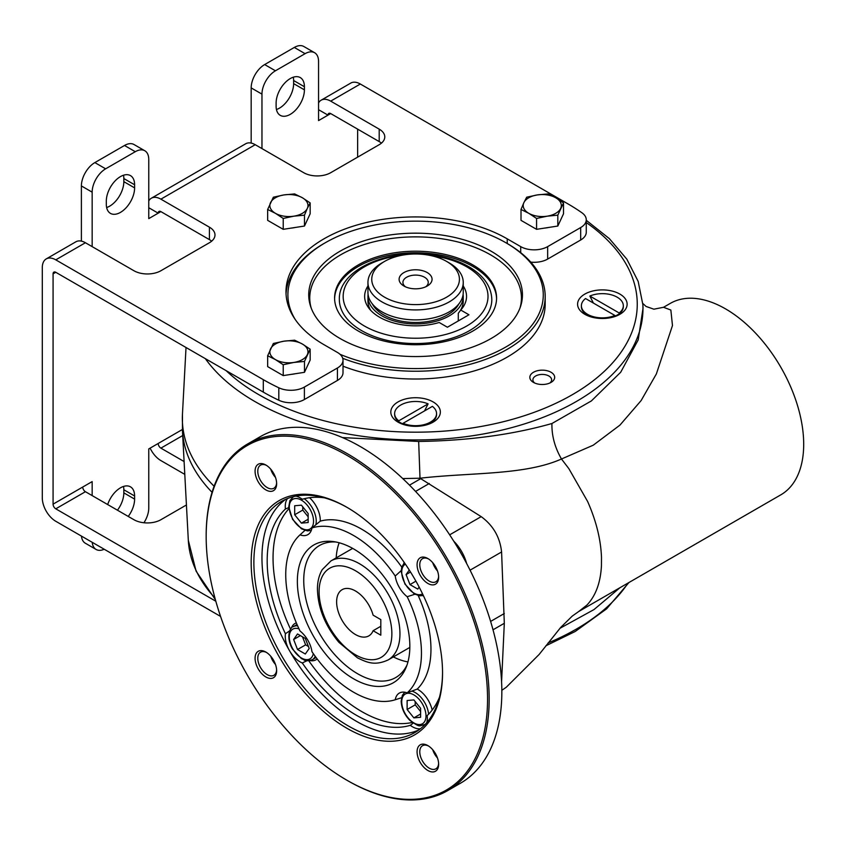 <?xml version="1.0" encoding="UTF-8"?>
<svg xmlns="http://www.w3.org/2000/svg" width="846" height="846" viewBox="0 0 846 846"><rect width="100%" height="100%" fill="white"/><g stroke="black" fill="none" stroke-linecap="round" stroke-linejoin="round"><path stroke-width="1.27" d="M380.816 619.621L373.107 615.158A26.681 15.408 -120 0 0 342.144 589.662A26.681 15.408 -120 0 0 342.144 620.467A26.681 15.408 -120 0 0 368.824 635.875A26.681 15.408 -120 0 0 373.107 630.725L380.816 635.177L380.816 619.621M428.552 558.963A13.346 7.699 -120 0 0 422.535 558.656A13.346 7.699 -120 0 0 420.494 569.347A13.346 7.699 -120 0 0 429.208 581.096A13.346 7.699 -120 0 0 435.87 581.762A13.346 7.699 -120 0 0 438.619 576.39M432.729 562.685A13.346 7.699 -120 0 0 437.477 570.923M407.021 664.998A76.235 44.013 60 0 1 395.759 677.54A76.235 44.013 60 0 1 337.015 657.12A76.235 44.013 60 0 1 303.735 580.398A76.235 44.013 60 0 1 319.524 545.501A76.235 44.013 60 0 1 336.021 542.022M297.358 581.392A79.535 45.917 60 0 1 333.536 541.609A79.535 45.917 60 0 1 393.369 590.899A79.535 45.917 60 0 1 406.133 667.367A79.535 45.917 60 0 1 343.391 671.83A79.535 45.917 60 0 1 297.358 581.392M401.755 567.063A97.977 56.566 -120 0 0 320.274 521.147L311.963 527.946A95.958 55.402 -120 0 1 395.23 576.031L401.184 570.616M426.765 722.632A20.96 12.108 -120 0 0 427.336 718.243A20.96 12.108 -120 0 0 427.177 715.589A126.022 72.756 -120 0 0 439.455 697.284M307.045 660.705L302.286 662.968A126.022 72.756 -120 0 0 410.299 725.329A20.96 12.108 -120 0 0 420.462 728.723M410.299 725.329L413.208 723.129M401.533 697.739L395.23 699.769A95.958 55.402 -120 0 0 395.23 699.769L395.294 699.748M432.158 710.08A20.96 12.108 -120 0 0 417.226 689.078L407.18 692.874A20.96 12.108 -120 0 0 399.333 693.086A20.96 12.108 -120 0 0 395.23 699.769A95.958 55.402 -120 0 1 311.963 651.695A20.96 12.108 -120 0 0 300.013 631A95.958 55.402 -120 0 1 300.013 534.852A20.96 12.108 -120 0 0 307.859 534.64A20.96 12.108 -120 0 0 311.963 527.946M288.772 507.6L285.419 509.017A126.022 72.756 -120 0 0 285.419 633.749A20.96 12.108 -120 0 0 289.586 650.817A20.96 12.108 -120 0 0 300.076 661.879A20.96 12.108 -120 0 0 302.286 662.968M285.419 633.749L289.755 630.756M296.354 622.889A20.96 12.108 -120 0 0 294.979 623.491A20.96 12.108 -120 0 0 291.362 628.218M310.048 660.578A20.96 12.108 -120 0 0 315.949 659.806A20.96 12.108 -120 0 0 317.155 658.918M324.282 497.797A126.022 72.756 -120 0 0 302.286 499.277A20.96 12.108 -120 0 0 295.973 496.105M320.274 521.147A20.96 12.108 -120 0 0 320.285 520.375A20.96 12.108 -120 0 0 309.541 497.712M300.066 534.809L304.92 530.41M287.555 498.527A20.96 12.108 -120 0 0 285.419 509.017M422.492 595.658A20.96 12.108 -120 0 0 423.476 595.806M414.847 594.262L407.18 596.716A20.96 12.108 -120 0 1 395.23 576.031M404.166 562.368A20.96 12.108 -120 0 0 403.806 563.299M347.537 507.663A133.404 77.018 -120 0 0 281.507 501.435A133.404 77.018 -120 0 0 281.507 655.481A133.404 77.018 -120 0 0 414.91 732.509A133.404 77.018 -120 0 0 442.543 672.21M418.833 729.961A133.404 77.018 60 0 1 289.586 650.817A133.404 77.018 60 0 1 285.673 499.32M288.888 508.774A125.356 72.375 -120 0 0 290.569 629.234M308.769 660.758A125.356 72.375 -120 0 0 412.256 722.452M642.791 303.46L646.09 306.464L653.873 309.192L663.528 307.288L670.275 303.397A110.54 63.82 60 0 1 780.805 367.217A110.54 63.82 60 0 1 780.805 494.847L578.664 611.552L586.997 605.006C595.732 595.753 600.554 582.651 601.443 565.699L601.495 557.398C600.819 539.526 596.197 520.903 587.642 501.519L568.829 468.61L561.48 458.997C554.839 447.492 551.655 435.669 551.93 423.518L591.386 400.919L620.7 372.24L638.201 339.891L643.045 308.124L642.854 304.613A227.373 131.278 180 0 1 463.153 437.033A227.373 131.278 180 0 1 205.345 358.651M619.928 587.737L594.008 609.564L559.915 628.324M342.482 437.583L418.664 441.464C467.997 440.713 512.412 434.738 551.93 423.518M663.528 307.288L670.857 310.038L672.475 325.53L656.359 373.953L641.109 400.592L619.938 425.126L593.236 445.197L561.48 458.997C524.647 475.389 471.381 472.322 420.007 478.223L402.738 478.572M614.756 316.584A16.011 9.243 0 0 0 615.624 315.907L614.862 315.463L614.862 316.404A20.96 12.108 180 0 1 613.012 317.113M591.703 317.113A20.96 12.108 180 0 1 587.536 315.251A20.96 12.108 180 0 1 581.392 306.686L581.392 305.755A20.96 12.108 180 0 1 585.538 298.532L614.862 315.463A20.96 12.108 180 0 1 592.94 316.573A20.96 12.108 180 0 1 581.392 305.755M623.322 305.755A20.96 12.108 180 0 1 619.177 312.978L589.852 296.047A20.96 12.108 180 0 1 611.774 294.937A20.96 12.108 180 0 1 623.322 305.755L623.322 306.686A20.96 12.108 180 0 1 619.177 313.908L615.624 315.907M614.862 316.404L614.259 316.742M593.406 303.069L589.852 296.047M428.097 403.87L398.762 420.811L398.762 421.742A20.96 12.108 180 0 1 394.627 414.519L394.627 413.588A20.96 12.108 180 0 1 406.175 402.77A20.96 12.108 180 0 1 428.097 403.87L424.544 410.902M436.557 413.588A20.96 12.108 180 0 1 424.999 424.396A20.96 12.108 180 0 1 403.077 423.296L432.412 406.366A20.96 12.108 180 0 1 436.557 413.588L436.557 414.519A20.96 12.108 180 0 1 430.413 423.074A20.96 12.108 180 0 1 426.236 424.946M404.938 424.946A20.96 12.108 180 0 1 403.077 424.227L403.69 424.576M398.762 421.742L402.315 423.74A16.011 9.243 0 0 0 403.193 424.417M435.944 756.091A43.833 25.306 0 0 0 436.631 755.88M435.563 755.541A47.64 27.506 0 0 0 436.377 755.319M463.1 294.397A47.64 27.506 180 0 1 463.238 296.417A47.64 27.506 180 0 1 415.587 323.923A47.64 27.506 180 0 1 367.947 296.417A47.64 27.506 180 0 1 368.073 294.397M367.947 296.417L367.947 301.091A47.64 27.506 0 0 0 370.738 310.376M463.238 286.001A50.95 29.409 0 0 1 462.096 308.43A50.95 29.409 0 0 1 460.742 310.038A2114.545 1220.841 -120 0 1 458.289 313.295L458.289 320.941M460.118 310.863A47.64 27.506 0 0 0 463.238 301.091L463.238 296.417M460.742 310.038L468.948 314.775L447.397 327.233L439.18 322.485A50.95 29.409 0 0 1 369.078 308.43A50.95 29.409 0 0 1 367.947 286.001M469.488 330.649A76.235 44.013 0 0 0 491.822 299.526C491.378 286.942 484.282 276.346 470.535 267.759C461.652 262.323 451.172 258.432 439.085 256.095C392.904 246.345 338.136 268.235 339.352 299.526A76.235 44.013 0 0 0 386.411 340.198A76.235 44.013 0 0 0 469.488 330.649M402.315 423.74L403.077 423.296L403.077 424.227M334.604 298.754A80.994 46.763 180 0 1 358.313 266.469A80.994 46.763 180 0 1 445.958 256.179A80.994 46.763 180 0 1 496.57 298.754M148.759 207.725L158.191 213.171A3.807 2.2 60 0 1 158.985 211.426A3.807 2.2 60 0 1 160.888 211.616L209.406 239.619L209.406 227.172L160.888 199.159A19.056 10.998 60 0 0 151.36 198.218A19.056 10.998 60 0 0 148.759 200.936M211.648 241.173A19.056 10.998 0 0 0 209.406 239.619M220.563 616.417L55.773 521.273A19.056 10.998 60 0 1 42.3 497.934L42.3 267.632A19.056 10.998 60 0 1 46.244 258.908L75.897 241.787A19.056 10.998 -120 0 1 85.425 242.739L133.932 270.741A19.056 10.998 0 0 0 160.888 270.741L209.406 242.739A19.056 10.998 0 0 0 214.99 234.955A19.056 10.998 0 0 0 209.406 227.172M151.36 198.218L245.689 143.757A19.056 10.998 -120 0 1 255.228 144.698L303.735 172.711A19.056 10.998 0 0 0 330.691 172.711L379.198 144.698A19.056 10.998 0 0 0 384.782 136.925A19.056 10.998 0 0 0 379.198 129.142L330.691 101.129A19.056 10.998 60 0 0 321.163 100.188A19.056 10.998 60 0 0 318.561 102.905M533.477 382.403L533.477 382.403A12.415 7.17 180 0 1 533.477 372.261A12.415 7.17 180 0 1 551.042 372.261A12.415 7.17 180 0 1 551.042 382.403A12.415 7.17 180 0 1 533.477 382.403M619.875 294.08A24.777 14.308 180 0 1 619.875 314.31A24.777 14.308 180 0 1 584.84 314.31A24.777 14.308 180 0 1 584.84 294.08A24.777 14.308 180 0 1 619.875 294.08M433.11 401.913A24.777 14.308 180 0 1 433.11 422.143A24.777 14.308 180 0 1 398.064 422.143A24.777 14.308 180 0 1 398.064 401.913A24.777 14.308 180 0 1 433.11 401.913M530.759 262.123A19.056 10.998 0 0 0 547.658 259.077L580.684 240A19.056 10.998 0 0 0 586.267 232.216L586.267 219.77A19.056 10.998 0 0 0 581.932 212.78A215.36 124.33 0 0 0 567.867 203.833L360.333 84.018A19.056 10.998 -120 0 0 350.804 83.067L321.163 100.188M343.011 366.181A129.597 74.818 0 0 0 476.372 370.284A129.597 74.818 0 0 0 545.184 304.2L545.184 296.417A129.597 74.818 0 0 0 507.23 243.511L507.23 238.847A129.597 74.818 0 0 0 365.99 222.625A129.597 74.818 0 0 0 285.99 291.754A129.597 74.818 0 0 0 323.955 344.66L337.427 352.433A19.056 10.998 0 0 1 343.011 360.216L343.011 372.663A19.056 10.998 0 0 1 337.427 380.446L304.391 399.524L304.391 387.066L337.427 367.999A19.056 10.998 0 0 0 343.011 360.216M92.161 495.597L92.161 481.596L53.076 504.153L53.076 273.861A3.807 2.2 60 0 1 53.869 272.116A3.807 2.2 60 0 1 55.773 272.296L263.307 392.121A215.36 124.33 0 0 0 278.81 400.243A19.056 10.998 0 0 0 304.391 399.524M381.44 143.143A19.056 10.998 0 0 0 379.198 141.589L379.198 129.142M261.964 148.589L261.964 94.128A19.056 10.998 -60 0 1 275.436 70.789L305.089 53.668A19.056 10.998 -60 0 1 314.617 52.727A19.056 10.998 -60 0 1 318.561 61.451L318.561 120.587L327.994 115.141A3.807 2.2 60 0 1 328.787 113.396A3.807 2.2 60 0 1 330.691 113.576L379.198 141.589M357.636 129.142L357.636 157.155M520.702 252.658L520.702 246.62A19.056 10.998 0 0 0 547.658 246.62L580.684 227.553A19.056 10.998 0 0 0 586.267 219.77M520.702 246.62L507.23 238.847M92.161 246.62L92.161 192.158A19.056 10.998 -60 0 1 105.634 168.819L135.286 151.698A19.056 10.998 -60 0 1 144.814 150.757A19.056 10.998 -60 0 1 148.759 159.482L148.759 218.617L160.888 211.616M104.217 549.244A19.056 10.998 -60 0 1 96.106 549.456A19.056 10.998 -60 0 1 92.235 542.328M182.398 429.493L148.759 448.919L148.759 508.044A19.056 10.998 -60 0 1 143.947 522.754M128.243 516.43A20.008 11.558 -60 0 0 134.609 499.098L134.609 495.989A20.008 11.558 120 0 0 130.464 486.831A20.008 11.558 120 0 0 107.675 504.554M134.609 184.766L134.609 187.886A20.008 11.558 120 0 1 125.874 208.021A20.008 11.558 120 0 1 110.456 213.382A20.008 11.558 120 0 1 106.31 204.224L106.31 201.105A20.008 11.558 -60 0 1 115.045 180.97A20.008 11.558 -60 0 1 130.464 175.608A20.008 11.558 -60 0 1 134.609 184.766L123.833 178.548L123.833 181.657A20.008 11.558 -60 0 1 106.638 207.534M304.412 86.736L304.412 89.845A20.008 11.558 120 0 1 295.677 109.991A20.008 11.558 120 0 1 280.259 115.352A20.008 11.558 120 0 1 276.113 106.184L276.113 103.075A20.008 11.558 -60 0 1 284.848 82.94A20.008 11.558 -60 0 1 300.267 77.578A20.008 11.558 -60 0 1 304.412 86.736L293.625 80.518L293.625 83.627A20.008 11.558 -60 0 1 276.441 109.504M251.177 143.08L251.177 87.899A19.056 10.998 -60 0 1 264.661 64.56L294.302 47.45A19.056 10.998 -60 0 1 303.83 46.498L314.617 52.727M81.385 241.121L81.385 185.94A19.056 10.998 -60 0 1 94.858 162.591L124.499 145.48A19.056 10.998 -60 0 1 134.038 144.539L144.814 150.757M96.106 549.456L85.33 543.227A19.056 10.998 -60 0 1 81.459 536.1M123.505 486.45A20.008 11.558 -60 0 1 123.833 489.76L123.833 492.88A20.008 11.558 -60 0 1 117.457 510.201M123.505 175.228A20.008 11.558 -60 0 1 123.833 178.548M293.298 77.198A20.008 11.558 -60 0 1 293.625 80.518M318.561 109.694L327.994 115.141L330.691 113.576M548.494 227.489A16.582 9.57 180 0 1 544.549 228.092M295.138 227.489A16.582 9.57 180 0 1 291.204 228.092M295.138 373.752A16.582 9.57 180 0 1 291.204 374.366M46.244 258.908A19.056 10.998 60 0 1 55.773 259.849L263.307 379.664A215.36 124.33 0 0 0 278.81 387.785A19.056 10.998 0 0 0 304.391 387.066M158.191 443.473A3.807 2.2 -120 0 0 160.888 448.137L182.715 435.542M53.076 504.153A3.807 2.2 -120 0 0 55.773 508.827L85.425 491.706A3.807 2.2 -120 0 1 82.728 487.042M150.112 448.137A19.056 10.998 60 0 0 160.888 460.584L184.798 474.384M184.111 461.546L160.888 448.137M215.825 601.231L55.773 508.827M85.425 491.706L133.932 519.719A19.056 10.998 180 0 0 160.888 519.719L186.427 504.977M521.009 209.48L528.792 213.319A19.056 10.998 180 0 1 523.854 202.691L521.009 209.48L521.009 220.351L536.565 229.329L557.821 226.041L563.521 213.774L563.521 202.903L557.821 215.17L557.821 226.041M557.821 215.17L547.193 216.174A19.056 10.998 180 0 0 560.676 208.391A19.056 10.998 180 0 0 555.737 197.763A19.056 10.998 180 0 0 537.326 194.918A19.056 10.998 180 0 0 523.854 202.691L526.698 197.203L537.326 194.918L547.954 193.914L555.737 197.763L563.521 202.903M536.565 218.458L547.193 216.174A19.056 10.998 180 0 1 528.792 213.319L536.565 218.458L536.565 229.329M310.165 202.903L302.392 197.763L294.609 193.914L283.981 194.918L273.353 197.203L267.653 209.48L275.436 213.319A19.056 10.998 180 0 1 270.509 202.691A19.056 10.998 180 0 1 283.981 194.918A19.056 10.998 180 0 1 302.392 197.763A19.056 10.998 180 0 1 307.32 208.391L304.475 215.17L293.848 216.174A19.056 10.998 180 0 1 275.436 213.319L283.22 218.458L283.22 229.329L304.475 226.041L310.165 213.774L310.165 202.903L307.32 208.391A19.056 10.998 180 0 1 293.848 216.174L283.22 218.458M267.653 209.48L267.653 220.351L283.22 229.329M304.475 215.17L304.475 226.041M381.895 262.958L384.592 261.403A43.833 25.306 180 0 1 446.582 261.403A43.833 25.306 180 0 1 446.582 297.2A43.833 25.306 180 0 1 384.592 297.2A43.833 25.306 180 0 1 384.592 261.403L381.895 262.958A47.64 27.506 180 0 0 367.947 282.416A47.64 27.506 180 0 0 415.587 309.922A47.64 27.506 180 0 0 463.238 282.416A47.64 27.506 180 0 0 449.279 262.958L446.582 261.403M405.456 286.805A12.669 7.318 180 0 1 402.918 282.416A12.669 7.318 180 0 1 406.63 277.245A12.669 7.318 180 0 1 420.441 275.659A12.669 7.318 180 0 1 428.256 282.416A12.669 7.318 180 0 1 425.718 286.805M403.933 272.571A16.476 9.518 180 0 1 427.241 272.571A16.476 9.518 180 0 1 427.241 286.033A16.476 9.518 180 0 1 403.933 286.033A16.476 9.518 180 0 1 403.933 272.571M463.238 282.416L463.238 292.378A47.64 27.506 180 0 1 415.587 319.883A47.64 27.506 180 0 1 367.947 292.378L367.947 282.416M458.87 303.873A45.166 26.078 180 0 1 415.587 322.495A45.166 26.078 180 0 1 372.303 303.873M398.762 420.811A20.96 12.108 180 0 1 394.627 413.588M619.177 312.978L619.177 313.908M358.313 264.904A80.994 46.763 180 0 1 446.582 254.773A80.994 46.763 180 0 1 496.581 297.972A80.994 46.763 180 0 1 415.587 344.734A80.994 46.763 180 0 1 334.593 297.972A80.994 46.763 180 0 1 358.313 264.904M340.029 338.485A106.86 61.695 0 0 0 446.9 353.85A106.86 61.695 0 0 0 520.512 306.548A106.86 61.695 0 0 0 415.587 233.168A106.86 61.695 0 0 0 310.662 306.548A106.86 61.695 0 0 0 340.029 338.485M311.201 308.05A105.845 61.102 180 0 1 367.132 243.648A105.845 61.102 180 0 1 490.426 254.762A105.845 61.102 180 0 1 519.983 308.05M339.986 354.273A127.693 73.718 0 0 0 512.465 342.884A127.693 73.718 0 0 0 505.876 242.739A127.693 73.718 0 0 0 325.298 242.739L323.955 243.511A129.597 74.818 0 0 0 286.054 294.08M325.298 242.739A127.693 73.718 0 0 0 295.286 319.566M342.715 358.292A129.597 74.818 0 0 0 476.213 362.543A129.597 74.818 0 0 0 545.184 296.417M549.815 383.026A9.369 5.414 0 0 0 551.634 379.822A9.369 5.414 0 0 0 542.265 374.418A9.369 5.414 0 0 0 532.895 379.822A9.369 5.414 0 0 0 534.714 383.026M336.19 557.895A76.235 44.013 60 0 1 339.161 542.762M407.952 661.91A76.235 44.013 60 0 1 393.358 656.919M409.274 570.035L406.08 574.571L409.972 584.597L417.755 589.091L419.151 587.103M410.511 572.012L406.08 574.571M415.925 581.16L409.972 584.597M301.419 505.168L294.683 505.76L294.683 514.749L301.419 523.135L308.156 522.532L308.156 513.543L301.419 505.168M308.156 519.243L301.419 523.135M302.762 506.839L302.762 510.085L294.683 514.749M302.762 510.085L308.156 516.79M293.636 639.491L297.528 649.517L305.311 654.011L309.202 648.48L305.311 638.455L297.528 633.961L293.636 639.491L300.372 635.6M302.498 636.827L305.618 644.853L297.528 649.517M305.618 644.853L308.42 646.471M413.863 717.884L420.599 717.281L420.599 708.303L413.863 699.917L407.127 700.52L407.127 709.508L413.863 717.884L420.599 713.992M415.206 701.598L415.206 704.834L407.127 709.508M415.206 704.834L420.599 711.539M428.552 746.024A13.346 7.699 -120 0 0 422.535 745.707A13.346 7.699 -120 0 0 419.775 751.819A13.346 7.699 -120 0 0 429.208 768.157A13.346 7.699 -120 0 0 435.87 768.813A13.346 7.699 -120 0 0 438.619 763.452M432.729 749.746A13.346 7.699 -120 0 0 437.477 757.974M417.078 751.819A15.249 8.798 60 0 1 427.854 745.59A15.249 8.798 60 0 1 438.64 764.266A15.249 8.798 60 0 1 427.854 770.484A15.249 8.798 60 0 1 417.078 751.819M266.564 652.488A13.346 7.699 -120 0 0 260.536 652.181A13.346 7.699 -120 0 0 257.776 658.294A13.346 7.699 -120 0 0 263.603 671.713A13.346 7.699 -120 0 0 273.882 675.288A13.346 7.699 -120 0 0 276.621 669.926M270.731 656.21A13.346 7.699 -120 0 0 275.479 664.448M265.866 652.065L265.866 652.065A15.249 8.798 60 0 1 276.642 670.741A15.249 8.798 60 0 1 265.866 676.959A15.249 8.798 60 0 1 255.08 658.294A15.249 8.798 60 0 1 265.866 652.065M266.564 465.437A13.346 7.699 -120 0 0 260.536 465.131A13.346 7.699 -120 0 0 260.536 480.528A13.346 7.699 -120 0 0 273.882 488.237A13.346 7.699 -120 0 0 276.621 482.865M270.731 469.16A13.346 7.699 -120 0 0 275.479 477.398M276.642 483.679A15.249 8.798 60 0 1 265.866 489.908A15.249 8.798 60 0 1 255.08 471.233A15.249 8.798 60 0 1 265.866 465.014A15.249 8.798 60 0 1 276.642 483.679M407.18 692.874A95.958 55.402 -120 0 0 407.18 596.716M417.226 689.078A97.977 56.566 -120 0 0 418.199 595.552M346.86 780.202L347.664 780.668A200.111 115.532 -120 0 0 447.724 790.587L460.393 783.269A200.111 115.532 -120 0 0 501.837 691.658A200.111 115.532 -120 0 0 414.487 490.278A200.111 115.532 -120 0 0 260.282 436.663L247.614 443.981A200.111 115.532 -120 0 0 206.17 535.592L206.17 536.523A198.969 114.876 -120 0 0 346.86 780.202A198.969 114.876 -120 0 0 487.55 698.976A198.969 114.876 -120 0 0 346.86 455.296A198.969 114.876 -120 0 0 206.17 536.523M447.724 790.587A200.111 115.532 -120 0 0 489.168 698.976A200.111 115.532 -120 0 0 401.818 497.596A200.111 115.532 -120 0 0 247.614 443.981M427.854 583.433A15.249 8.798 60 0 1 417.078 564.758A15.249 8.798 60 0 1 427.854 558.54A15.249 8.798 60 0 1 438.64 577.205A15.249 8.798 60 0 1 427.854 583.433M442.543 672.993A135.318 78.128 -120 0 0 346.86 507.272A135.318 78.128 -120 0 0 251.177 562.505A135.318 78.128 -120 0 0 346.86 728.237A135.318 78.128 -120 0 0 442.543 672.993M373.107 630.725L380.816 626.273M283.22 375.603L267.653 366.614L267.653 355.743L273.353 343.476L283.981 341.181L294.609 340.187L302.392 344.036L310.165 349.176L310.165 360.036L304.475 372.314L304.475 361.443L293.848 362.448L283.22 364.732L283.22 375.603L304.475 372.314M310.165 349.176L304.475 361.443M267.653 355.743L275.436 359.592L283.22 364.732M270.509 348.964A19.056 10.998 180 0 1 283.981 341.181A19.056 10.998 180 0 1 302.392 344.036A19.056 10.998 180 0 1 307.32 354.664A19.056 10.998 180 0 1 293.848 362.448A19.056 10.998 180 0 1 275.436 359.592A19.056 10.998 180 0 1 270.509 348.964M391.867 633.781A51.458 29.705 -120 0 0 337.29 565.879A51.458 29.705 -120 0 0 337.29 638.656A51.458 29.705 -120 0 0 391.867 633.781M212.071 492.319A233.242 134.662 180 0 1 182.45 430.688L182.45 414.233A233.242 134.662 0 0 0 214.101 486.228M548.049 642.96A227.373 131.278 0 0 0 576.369 629.086A227.373 131.278 0 0 0 628.028 583.053M182.45 430.688L188.32 540.308A227.373 131.278 0 0 0 214.926 597.995M501.583 681.675L504.311 623.291L501.583 551.973C499.975 537.199 493.176 525.419 481.184 516.642L420.007 478.223L418.664 441.464M466.622 563.478A30.488 17.607 -120 0 0 453.742 541.165M420.79 478.625L409.506 485.139M429.25 483.51L415.555 491.42M504.311 623.291L493.017 629.805M481.184 516.642L449.67 534.831M501.583 551.973L470.069 570.172M504.311 613.509L490.617 621.419M400.687 255.503A72.418 41.814 0 0 0 351.904 316.33A72.418 41.814 0 0 0 466.802 325.985A72.418 41.814 0 0 0 485.001 284.499A72.418 41.814 0 0 0 430.487 255.503M586.267 222.54A221.663 127.979 180 0 1 544.221 408.428A221.663 127.979 180 0 1 226.178 370.685M580.684 240L580.684 227.553M547.658 259.077L547.658 246.62M53.076 273.861L55.773 272.296M261.964 94.128L251.177 87.899M360.333 84.018L330.691 101.129M255.228 144.698L160.888 199.159M85.425 242.739L55.773 259.849M337.427 367.999L337.427 380.446M263.307 392.121L263.307 379.664M422.545 593.86A17.153 9.898 60 0 1 413.863 593.067A17.153 9.898 60 0 1 402.633 577.86A17.153 9.898 60 0 1 405.393 564.145M313.549 521.147A17.153 9.898 60 0 1 295.36 522.775A17.153 9.898 60 0 1 295.36 498.516A17.153 9.898 60 0 1 313.549 521.147M304.222 498.738A19.056 10.998 60 0 1 316.245 521.147A19.056 10.998 60 0 1 315.812 524.816M293.689 496.602L293.234 496.866A19.056 10.998 60 0 1 293.795 496.581M313.306 653.641A17.153 9.898 60 0 1 300.605 657.49A17.153 9.898 60 0 1 289.321 637.937A17.153 9.898 60 0 1 298.998 628.864M315.23 656.327A19.056 10.998 60 0 1 312.301 659.711C304.095 662.122 305.015 659.69 301.451 658.643L292.589 649.199C285.599 637.757 290.03 626.664 293.234 626.706A19.056 10.998 60 0 1 297.633 625.86M401.734 701.905A17.153 9.898 60 0 1 419.923 700.277A17.153 9.898 60 0 1 419.923 724.536A17.153 9.898 60 0 1 401.734 701.905M411.822 691.108A19.056 10.998 60 0 1 428.605 714.183M425.263 724.292A19.056 10.998 60 0 1 424.734 724.631L425.189 724.366M388.113 659.954C374.503 666.119 366.91 662.333 357.477 657.86L338.865 642.283C325.033 625.575 317.885 607.788 317.43 588.922C317.483 581.498 319.079 575.068 322.252 569.633L330.945 560.919A57.179 33.005 60 0 1 375 576.242A57.179 33.005 60 0 1 399.957 633.781A57.179 33.005 60 0 1 388.113 659.954L409.824 647.412M305.089 53.668L294.302 47.45M275.436 70.789L264.661 64.56M135.286 151.698L124.499 145.48M105.634 168.819L94.858 162.591M92.161 192.158L81.385 185.94M278.81 400.243L278.81 387.785M304.412 89.845L293.625 83.627M134.609 187.886L123.833 181.657M134.609 495.989L123.833 489.76M134.609 499.098L123.833 492.88M186.025 347.495L182.45 414.233M628.938 582.524L606.582 608.866L575.185 631.497L545.871 645.784M188.32 540.308L196.082 571.124L215.402 599.719M589.694 316.489L587.536 315.251M428.256 424.322L430.413 423.074M501.826 690.315L506.289 687.238L539.145 654.444L560.718 627.415L572.245 616.1L578.664 611.552M642.854 304.613L638.17 281.39L626.844 259.183L609.353 238.635L586.267 220.298M295.994 227.352L290.4 228.219M549.34 227.352L543.756 228.219M505.876 242.739L507.23 243.511M404.409 562.706L401.744 567.084L401.184 571.706L404.938 584.1L414.254 593.945L419.912 595.827L423.307 595.436M311.317 530.347L307.458 530.907L301.451 528.803L292.589 519.359L288.74 506.966L289.914 500.557L293.234 496.866M297.041 624.507L293.234 626.706M316.097 657.511L312.301 659.711M404.779 692.229L402.368 695.296L401.173 701.123C401.469 708.155 404.314 714.532 409.728 720.253C421.139 728.226 418.188 725.699 424.734 724.631M330.945 560.919L352.655 548.388M295.994 373.625L290.4 374.492"/></g></svg>

